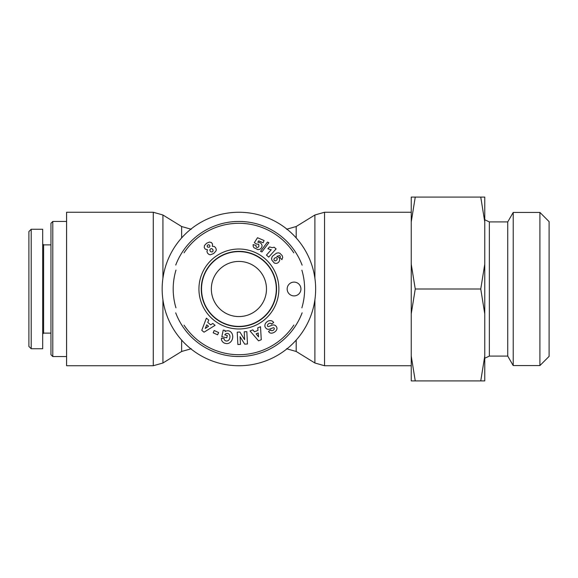 <?xml version="1.0" encoding="UTF-8"?>
<svg xmlns="http://www.w3.org/2000/svg" width="578" height="578" viewBox="0 0 578 578"><rect width="100%" height="100%" fill="white"/><g stroke="black" fill="none" stroke-linecap="round" stroke-linejoin="round"><path stroke-width="0.87" d="M301.875 270.186A65.711 65.711 0 0 1 301.861 307.85M293.848 325.053A65.711 65.711 0 0 1 184.035 325.154M175.943 307.814A65.711 65.711 0 0 1 175.979 270.078M184.021 252.868A65.711 65.711 0 0 1 293.812 252.882M302.113 265.158A67.554 67.554 0 0 0 175.741 265.056M175.705 312.843A67.554 67.554 0 0 0 302.121 312.821M276.291 289A37.382 37.382 0 0 1 238.909 326.382A37.382 37.382 0 0 1 201.527 289A37.382 37.382 0 0 1 238.909 251.618A37.382 37.382 0 0 1 276.291 289M294.058 282.107A6.893 6.893 0 0 1 300.025 292.446A6.893 6.893 0 0 1 288.082 292.446A6.893 6.893 0 0 1 294.058 282.107M201.26 289A37.649 37.649 0 0 1 257.737 256.394A37.649 37.649 0 0 1 257.737 321.606A37.649 37.649 0 0 1 201.26 289M198.933 289A39.983 39.983 0 0 0 258.901 323.622A39.983 39.983 0 0 0 258.901 254.378A39.983 39.983 0 0 0 198.933 289M213.723 253.489L210.341 254.804L209.12 254.53L207.567 253.222L206.938 251.459L207.48 249.747L205.226 249.118L204.222 247.529L204.475 245.513L206.577 243.273L209.395 242.066L211.375 242.514L212.523 244.003L212.35 246.336L214.142 246.416L215.58 247.608L216.28 249.515L216.121 250.758L213.723 253.489M226.793 337.798L221.815 336.728L223.238 330.081L225.066 330.479L225.073 331.57A6.474 5.361 102.1 0 1 232.717 336.143A6.474 5.361 102.1 0 1 225.962 343.52L225.21 343.361A6.474 5.491 100.2 0 1 221.605 340.204A4.191 4.191 0 0 1 221.49 338.224L224.221 338.657A1.698 1.698 0 0 0 224.69 340.225A3.851 3.172 -76.8 0 0 229.047 339.77A3.475 1.944 -80.2 0 0 229.899 335.948A3.851 3.085 -77.7 0 0 225.803 333.744A5.231 4.386 -149.6 0 0 224.784 334.9L227.299 335.435L226.793 337.798M240.08 336.671L240.484 344.365L237.869 344.502L237.218 332.169L239.899 332.025L244.624 339.691L244.212 331.801L246.828 331.664L247.478 343.997L244.696 344.148L240.08 336.671M257.745 327.856L260.505 326.736L261.27 339.734L258.554 340.839L250.043 330.97L252.846 329.843L254.45 331.815L257.976 330.385L257.745 327.856M212.798 323.434L215.088 325.327L204.027 332.191L201.765 330.327L206.389 318.146L208.716 320.067L207.748 322.423L210.681 324.843L212.798 323.434M273.228 332.769A4.646 3.482 -43.5 0 1 268.784 331.772L268.539 331.425L270.706 329.886L270.952 330.24A1.951 1.344 -35.3 0 0 272.852 330.479A1.951 1.344 -35.3 0 0 274.304 328.738A0.903 0.903 0 0 0 273.076 327.784L269.623 329.099A3.396 3.396 0 0 1 266.906 328.969A4.848 4.147 -35.3 0 1 266.574 328.788A3.533 2.167 -125.3 0 1 265.042 326.794A4.841 4.133 145.3 0 1 265.468 323.449A5.173 3.605 145.3 0 1 268.337 320.978A4.848 4.125 -35.9 0 1 273.452 322.206L273.676 322.517L271.465 324.085L271.183 323.687A2.189 1.452 -35.3 0 0 268.77 323.629A2.189 1.452 -35.3 0 0 267.462 325.913A0.903 0.903 0 0 0 268.662 326.519L272.187 325.176A3.396 3.396 0 0 1 274.109 325.024A4.61 3.93 144.7 0 1 275.424 325.58A3.533 2.731 -125.3 0 1 276.754 327.307A4.573 3.482 157.7 0 1 275.916 330.912A21.61 11.755 -131.9 0 1 273.228 332.769M278.639 257.217L279.449 258.344L279.687 260.324L278.755 262.137L277.512 263.055L276.248 263.424L274.34 263.069L271.87 260.172L271.559 258.395L272.404 256.242L276.429 253.2L278.271 252.839L279.831 253.215L282.136 255.527L282.729 257.391L281.92 259.652L279.868 257.441L280.352 256.603L279.658 255.483L276.783 256.394L278.639 257.217M259.573 242.493L261.032 243.367L262.044 245.209L262.007 246.575L261.032 248.396L259.919 249.263L257.94 249.638L253.959 247.724L253.251 246.495L253.106 244.581L256.04 245.491L256.076 246.705L256.813 247.449L257.969 247.42L258.901 246.279L258.706 244.241L256.553 244.068L254.342 242.709L257.521 237.724L264.095 240.549L263.142 242.767L258.691 240.853L257.81 242.254L259.573 242.493M270.526 249.617L267.874 248.757L269.536 246.914L272.101 247.637L274.239 247.247L276.096 248.916L268.712 257.123L266.444 255.079L271.284 249.703L270.526 249.617M268.871 242.688L261.928 251.929L260.534 251.329L267.455 242.081L268.871 242.688M218.636 332.531L217.603 334.806L213.181 332.805L214.207 330.529L218.636 332.531M274.651 260.772L275.684 260.794L276.963 259.876L277.281 258.561L276.551 257.687L275.439 257.629L274.196 258.511L273.893 259.862L274.651 260.772M205.255 328.463L208.514 326.288L206.751 324.836L205.255 328.463M258.576 336.88L258.214 332.979L256.097 333.838L258.576 336.88M211.172 248.569L209.98 249.407L209.915 250.577L210.804 251.762L212.162 251.972L212.841 251.502L213.101 250.151L212.299 248.916L211.172 248.569M207.495 245.159L207.141 246.156L207.618 247.117L209.337 247.218L209.944 246.315L209.669 245.296L208.774 244.689L207.495 245.159M52.793 221.446L50.958 223.289L50.958 354.711L52.793 356.554L52.793 221.446L66.586 221.446M31.198 289L31.198 326.649M31.198 229.256L28.9 231.554L28.9 346.439L31.198 348.736L31.198 229.256L42.685 229.256L42.685 348.744L31.198 348.744M42.685 334.033L43.603 333.116L43.603 244.884L42.685 243.967M66.586 365.744L66.586 212.256L153.278 212.256L153.278 365.744L66.586 365.744M162.165 289A76.744 76.744 0 0 0 277.281 355.463A76.744 76.744 0 0 0 277.281 222.537A76.744 76.744 0 0 0 162.165 289M211.338 289A27.571 27.571 0 0 1 252.694 265.121A27.571 27.571 0 0 1 252.694 312.879A27.571 27.571 0 0 1 211.338 289M539.91 365.571L549.1 356.38L549.1 221.62L539.91 212.429L539.91 365.571L513.213 365.571L507.744 356.091L507.744 221.909L489.356 221.909L489.356 356.091L484.761 358.237M480.752 197.091L484.761 197.091L484.761 221.894L480.752 197.091L415.25 197.091L411.24 221.894L411.24 197.091L415.25 197.091M484.761 380.909L480.752 380.909L484.761 356.106L484.761 380.909M480.752 289L484.761 264.197L484.761 313.803L480.752 289L415.25 289L411.24 313.803L411.24 264.197L415.25 289M484.761 356.106L484.761 313.803M484.761 264.197L484.761 221.894M415.25 380.909L411.24 380.909L411.24 356.106L415.25 380.909L480.752 380.909M411.24 313.803L411.24 356.106M411.24 221.894L411.24 264.197M513.213 365.571L513.213 212.429L539.91 212.429M181.629 340.066L181.629 351.475L162.924 363.006L162.924 299.772M162.924 278.228L162.924 214.994L153.278 212.256M191.275 229.256L181.629 226.525L181.629 237.934M314.894 299.772L314.894 363.006L324.54 365.744L324.54 212.256L411.24 212.256M296.196 237.934L296.196 226.525L314.894 214.994L314.894 278.228M286.544 348.744L296.196 351.475L296.196 340.066M52.793 356.554L66.586 356.554M43.603 333.116L50.958 333.116M43.603 244.884L50.958 244.884M162.924 363.006L153.278 365.744M181.629 226.525L162.924 214.994M191.275 348.744L181.629 351.475M296.196 351.475L314.894 363.006M314.894 214.994L324.54 212.256M324.54 365.744L411.24 365.744M286.544 229.256L296.196 226.525M489.356 221.909L484.761 219.763M507.744 221.909L513.213 212.429M507.744 356.091L489.356 356.091"/></g></svg>
